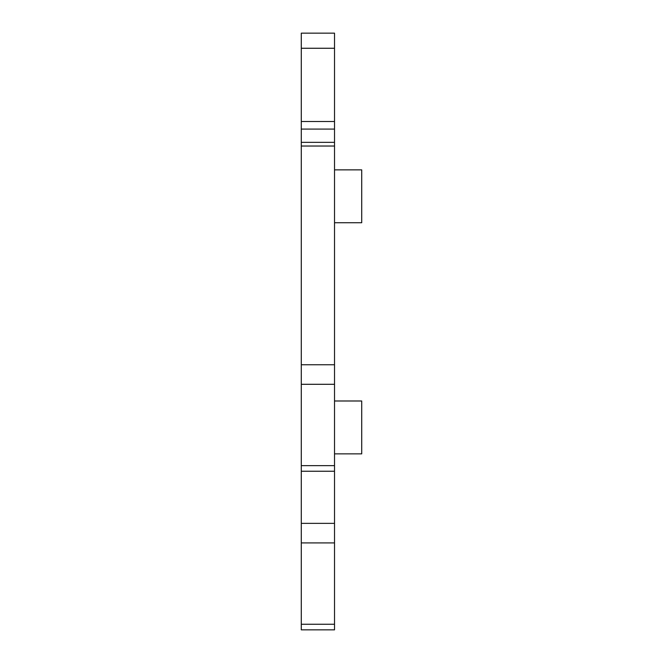 <?xml version="1.0" encoding="UTF-8"?>
<svg xmlns="http://www.w3.org/2000/svg" width="663" height="663" viewBox="0 0 663 663"><rect width="100%" height="100%" fill="white"/><g stroke="black" fill="none" stroke-linecap="round" stroke-linejoin="round"><path stroke-width="0.99" d="M334.525 624.248L334.525 629.85L301.284 629.85L301.284 33.15L334.525 33.15L334.525 624.248L301.284 624.248M334.525 400.991L361.716 400.991L361.716 453.865L334.525 453.865M334.525 169.861L361.716 169.861L361.716 222.735L334.525 222.735M334.525 129.078L301.284 129.078M301.284 471.236L334.525 471.236M301.284 48.258L334.525 48.258M334.525 121.52L301.284 121.52M334.525 142.338L301.284 142.338M301.284 146.026L334.525 146.026M334.525 364.749L301.284 364.749M301.284 384.3L334.525 384.3M334.525 465.633L301.284 465.633M334.525 523.364L301.284 523.364M301.284 542.914L334.525 542.914"/></g></svg>
